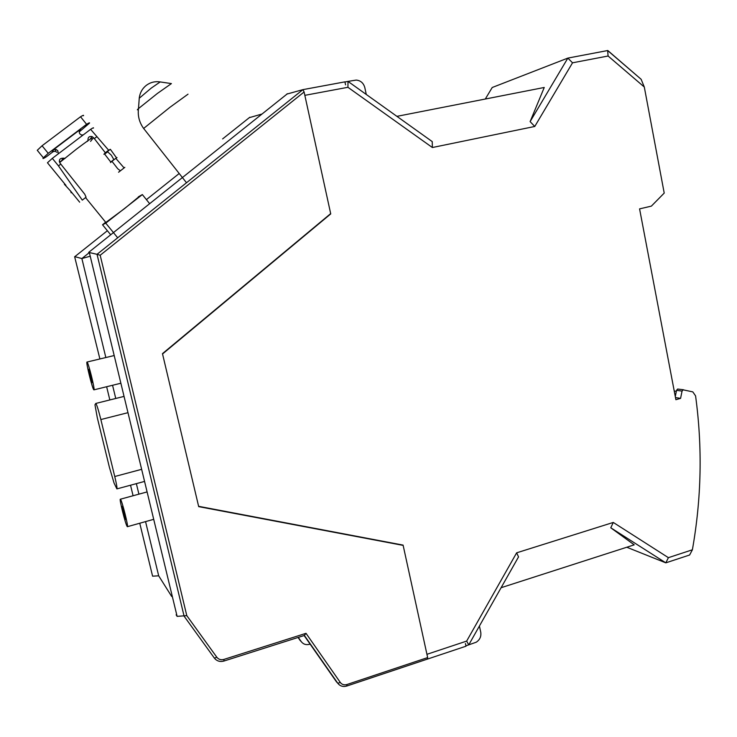 <?xml version="1.0" encoding="UTF-8"?>
<svg xmlns="http://www.w3.org/2000/svg" width="737" height="737" viewBox="0 0 737 737"><rect width="100%" height="100%" fill="white"/><g stroke="black" fill="none" stroke-linecap="round" stroke-linejoin="round"><path stroke-width="1.11" d="M88.67 252.386L97.035 254.311L184.103 616.178L214.393 658.123C216.825 661.117 220.022 662.093 223.974 661.034L304.381 635.451L337.786 683.263C340.052 686.156 343.046 687.077 346.768 686.036L465.996 646.211L465.416 643.502M176.125 614.805L177.12 616.372L186.793 615.625L216.853 657.275C218.631 659.486 220.98 660.195 223.882 659.422L306.012 633.323L340.328 682.49C341.996 684.609 344.188 685.29 346.924 684.526L427.653 657.588L427.34 659.127M286.675 94.143L302.916 89.638L97.035 254.311L100.186 255.251L186.793 615.625M306.012 633.323L304.381 635.451M427.653 657.588L403.148 545.389L198.695 506.632L162.472 353.64L330.673 213.61L304.105 91.987L302.916 89.638L344.916 81.862L345.561 84.866M340.328 682.49L337.786 683.263L336.413 681.762L304.123 635.534M100.186 255.251L304.105 91.987M107.381 230.718L74.815 256.66L81.881 258.549L105.842 357.537M74.63 256.66L99.891 358.956M300.908 641.264L297.978 637.487M298.292 637.385L301.276 641.669C303.368 644.304 306.131 645.179 309.549 644.276L310.102 644.101M88.818 253.012L81.881 258.549L89.628 256.384M249.299 117.662L261.644 114.124M152.144 574.298L152.596 576.177L158.685 575.818L171.703 596.491M112.558 385.276L115.755 398.468M136.363 483.638L138.915 494.159M145.558 521.612L158.685 575.818M402.503 544.993L403.148 545.389M93.829 389.818L93.912 389.855C95.359 390.702 88.366 362.328 87.058 362.06L86.994 362.042C85.603 361.36 92.42 389.099 93.829 389.818M127.151 526.458L127.381 526.697C128.772 527.628 122.195 501.335 120.555 499.4L120.352 499.216C119.016 498.424 125.428 524.099 127.151 526.458M92.07 382.614C91.406 382.328 88.108 368.933 88.79 369.283L88.818 369.292C89.463 369.477 92.798 383.019 92.107 382.632L92.07 382.614M125.437 519.438C124.627 518.36 121.522 505.96 122.176 506.356L122.278 506.448C123.07 507.434 126.211 519.972 125.548 519.539L125.437 519.438M127.381 412.831L100.858 419.546C98.426 409.929 96.74 404.558 95.801 403.443L94.962 404.797L97.293 417.704L109.445 467.479L114.069 483.085L116.888 488.898C117.303 488.364 116.593 484.237 114.751 476.507L141.053 469.478M100.858 419.546L114.751 476.507M107.648 151.822L111.315 155.185L113.857 159.607L110.872 161.9M110.734 162.002L104.654 154.116L107.777 151.721M117.69 237.793L105.75 223.145L102.526 224.776L105.631 222.215M102.526 224.776L110.697 234.781M91.664 138.694C92.715 137.229 87.675 140.684 76.556 149.058L59.642 162.555M138.528 197.055L124.627 208.534L105.824 222.454M138.353 196.834L142.352 194.577L149.657 203.688M142.352 194.577L105.75 223.145M309.356 643.023L308.177 641.347M171.187 83.557L160.187 81.927L151.177 88.154L139.247 98.251M118.593 172.228L124.82 167.363L118.574 172.209M117.017 157.617L115.783 158.335L124.065 167.889M93.406 128.127C93.912 127.409 92.982 127.814 90.605 129.325L108.634 150.21L110.357 149.307L116.188 157.377M79.228 131.905L89.444 123.18C89.932 122.434 88.984 122.812 86.588 124.304L80.536 116.759L42.064 145.76L37.265 150.302L37.744 150.882M83.474 115.727C83.944 114.944 82.959 115.285 80.536 116.759M110.357 149.307L103.88 154.263L105.317 152.752L94.318 138.602L96.63 136.842M105.317 152.752L108.634 150.21M82.286 200.132L86.072 197.203L82.286 200.132L58.463 165.871L52.327 158.354L47.454 162.766L47.822 163.218M71.701 192.44L71.194 192.836L70.568 191.058L64.616 184.517M65.197 158.317L63.198 158.179C59.725 158.252 58.656 159.892 59.992 163.089L84.755 194.218L86.072 197.203M86.588 124.304L48.227 153.324L43.382 157.792C42.304 159.072 43.317 158.722 46.422 156.732L53.663 151.26M48.227 153.324L42.064 145.76M90.605 129.325L52.327 158.354M88.643 140.205L88.007 140.15M60.941 161.431L59.292 161.477M60.812 164.084L58.463 165.871M87.565 141.32L87.989 140.076C87.896 137.257 89.269 136.087 92.116 136.566L94.318 138.602M120.343 170.763L117.763 168.773L111.941 161.283L110.559 162.582M115.783 158.335L111.941 161.283M83.198 134.954L81.346 134.926L79.9 133.95C78.859 132.301 79.089 130.735 80.573 129.233L79.356 131.112M58.334 153.793L57.79 150.689L56.159 149.519L53.469 149.74L80.573 129.233M52.484 151.785L55.174 151.242L56.85 152.283M683.595 389.781L677.644 389.035L676.548 390.306L675.285 396.57M675.47 397.556L680.583 398.358L682.047 391.107L683.144 389.827L692.817 391.891L695.571 395.88C702.564 447.129 701.495 498.433 692.384 549.793L668.404 557.669L665.815 562.847L626.763 547.241M466.659 641.089L516.646 552.824L518.535 556.896L468.741 644.893L466.659 641.089L426.935 654.309L403.084 545.104L198.621 506.319L162.545 353.963L330.738 213.905L304.842 95.34L347.928 87.298L348.011 81.402L356.211 80.075C360.66 80.536 363.525 83.051 364.815 87.602L366.271 94.456L432.232 141.596L432.37 147.52L347.928 87.298M479.428 626.017L480.745 632.217C481.353 636.473 479.851 639.808 476.231 642.213L465.922 645.833M396.911 116.354L544.247 87.473L530.115 121.614L567.858 58.094L607.785 50.521L641.126 79.274L607.647 50.54L608.089 56.012L572.529 62.811L567.858 58.094L492.224 87.5L485.296 99.025M516.646 552.824L613.276 522.441L610.78 527.793L665.815 562.847L689.62 555.007L692.384 549.793M610.78 527.793L634.216 544.846L501.096 587.711M680.583 398.358L675.884 399.712L639.578 208.875L651.361 206.13L664.212 193.085L644.304 87.03L641.126 79.274M644.304 87.03L608.089 56.012M366.271 94.456L348.011 81.402L344.944 81.973M613.276 522.441L668.404 557.669M572.529 62.811L534.767 126.46L530.115 121.614M534.767 126.46L432.37 147.52M674.226 391.006L676.336 391.319M330.738 213.905L330.176 214.025M346.924 684.526L346.768 686.036M216.853 657.275L214.393 658.123M223.882 659.422L223.974 661.034M299.673 639.909L301.276 641.669M188.027 94.17L169.989 107.261L143.641 128.45M171.417 83.585L157.34 93.488L138.492 108.579C136.999 109.942 136.971 110.181 138.409 109.288M52.235 151.979L53.469 149.74M63.843 158.427L62.949 159.763M93.516 137.598L90.587 141.375M64.386 184.499L64.893 184.112M676.548 390.306L682.047 391.107M89.269 252.229L177.12 616.372M287.494 93.691L88.891 252.183M146.405 199.635L179.202 173.499M222.629 138.906L249.843 117.229M152.596 576.177L139.754 523.233M133.084 495.743L130.532 485.213M109.841 399.942L106.635 386.732M120.278 383.378L93.949 389.845M153.121 519.493L127.437 526.679M146.506 492.086L120.352 499.216M143.973 481.583L116.943 488.889M123.457 396.552L95.801 403.443M113.59 355.685L86.994 362.042M85.575 197.617L105.953 222.611M160.021 81.899C154.963 81.181 150.394 82.323 146.341 85.326C142.398 88.44 140.048 92.576 139.284 97.735L138.492 108.579C137.616 115.746 139.275 122.305 143.485 128.247L186.498 182.748M79.67 202.187L70.568 191.058M65.943 185.392L47.454 162.766M43.382 157.792L37.265 150.302M63.198 158.179L61.171 161.237M92.116 136.566L90.089 139.229M64.101 158.519L63.658 159.174M55.174 151.242L56.159 149.519"/></g></svg>
